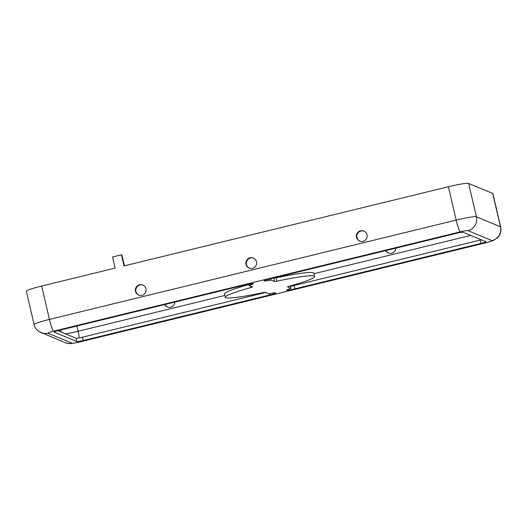 <?xml version="1.0" encoding="UTF-8"?>
<svg xmlns="http://www.w3.org/2000/svg" width="527" height="527" viewBox="0 0 527 527"><rect width="100%" height="100%" fill="white"/><g stroke="black" fill="none" stroke-linecap="round" stroke-linejoin="round"><path stroke-width="0.79" d="M275.601 292.867A7.45 0.659 166.9 0 0 270.68 293.46L268.79 293.691L265.391 292.281L263.059 292.597A45.856 4.045 -13.1 0 1 225.312 297.294A45.856 4.045 -13.1 0 1 250.872 287.558L252.473 286.945L249.047 285.515L250.226 284.988A7.45 0.659 166.9 0 0 253.362 283.697A7.45 0.659 166.9 0 0 253.289 283.631A7.45 0.659 166.9 0 0 245.068 284.955L58.826 330.436A5.731 0.507 166.9 0 0 54.044 332.069A5.731 0.507 166.9 0 0 54.097 332.115L76.883 341.555A5.731 0.507 166.9 0 0 83.207 340.534L269.449 295.054A7.45 0.659 166.9 0 0 275.674 292.933A7.45 0.659 166.9 0 0 275.601 292.867M314.632 276.51A45.856 4.045 -13.1 0 1 289.066 286.247L287.465 286.859L290.924 288.315L289.712 288.809A7.45 0.659 166.9 0 0 286.576 290.107A7.45 0.659 166.9 0 0 294.87 288.849L481.111 243.362A5.731 0.507 166.9 0 0 485.901 241.735A5.731 0.507 166.9 0 0 485.841 241.682L463.055 232.249A5.731 0.507 166.9 0 0 456.731 233.27L270.489 278.75A7.45 0.659 166.9 0 0 264.271 280.865A7.45 0.659 166.9 0 0 269.264 280.344L271.155 280.114L274.547 281.523L276.879 281.201A45.856 4.045 -13.1 0 1 314.184 276.108A45.856 4.045 -13.1 0 1 314.632 276.51L313.855 273.17A45.856 4.045 166.9 0 0 313.407 272.769A45.856 4.045 166.9 0 0 276.102 277.867L273.414 278.039M139.49 284.778A5.448 5.382 -67.5 0 0 138.634 295.094A5.448 5.382 -67.5 0 0 146.091 290.469A5.448 5.382 -67.5 0 0 139.49 284.778M143.041 285.133A5.448 5.382 -67.5 0 0 135.834 289.718A5.448 5.382 -67.5 0 0 138.878 295.186M250.022 257.789A5.448 5.382 -67.5 0 0 249.166 268.098A5.448 5.382 -67.5 0 0 256.623 263.48A5.448 5.382 -67.5 0 0 250.022 257.789M253.566 258.144A5.448 5.382 -67.5 0 0 246.366 262.729A5.448 5.382 -67.5 0 0 249.409 268.197M174.793 302.123A5.448 5.382 112.5 0 1 164.674 304.593M165.01 304.507A5.448 5.382 -67.5 0 0 167.56 307.063M275.45 277.999A5.448 5.382 112.5 0 1 275.206 277.597M275.542 277.518A5.448 5.382 -67.5 0 0 275.759 277.94M395.849 248.138A5.448 5.382 112.5 0 1 385.731 250.608M386.067 250.529A5.448 5.382 -67.5 0 0 388.616 253.079M360.547 230.8A5.448 5.382 -67.5 0 0 359.697 241.109A5.448 5.382 -67.5 0 0 367.154 236.485A5.448 5.382 -67.5 0 0 360.547 230.8M364.098 231.155A5.448 5.382 -67.5 0 0 356.898 235.74A5.448 5.382 -67.5 0 0 359.934 241.201M492.007 240.602A11.462 11.33 -67.5 0 0 500.472 226.781A18.34 1.621 166.9 0 1 500.65 226.939L492.883 193.58A18.34 1.621 166.9 0 0 492.705 193.416L468.648 183.455A18.34 1.621 166.9 0 0 448.411 186.716L124.01 265.937L121.421 254.811L112.58 256.972L115.163 268.091L41.666 286.042A18.34 1.621 166.9 0 0 26.35 291.253L34.117 324.619C34.795 327.412 36.297 329.658 38.609 331.364L65.025 342.636A11.462 11.33 112.5 0 0 71.995 343.169A6.877 0.606 166.9 0 0 79.584 341.944L486.329 242.618A6.877 0.606 166.9 0 0 492.007 240.602L467.943 230.635A6.877 0.606 166.9 0 0 460.354 231.86L53.609 331.187A6.877 0.606 166.9 0 0 47.937 333.202L71.995 343.169M285.318 275.127A5.448 5.382 112.5 0 1 285.212 275.99M121.421 254.811L121.895 255.009L124.418 265.832M265.753 292.432L82.429 337.194A5.731 0.507 -13.1 0 1 76.105 338.215L57.891 330.673M248.81 284.573A45.856 4.045 166.9 0 0 224.535 293.961L225.312 297.294M481.27 239.792A5.731 0.507 -13.1 0 1 480.334 240.029L294.092 285.509A7.45 0.659 -13.1 0 1 290.456 286.313M79.116 337.912A8.024 0.975 76.3 0 0 78.108 331.285L76.889 326.029M65.434 333.795A14.901 1.317 166.9 0 0 78.108 331.285L224.877 295.443M313.973 273.684L470.697 235.411M61.231 332.056L60.75 329.968M467.943 230.635A11.462 11.33 -67.5 0 0 476.408 216.814A18.34 1.621 166.9 0 0 456.178 220.082L448.411 186.716M492.705 193.416L500.472 226.781L476.408 216.814L468.648 183.455M460.354 231.86A11.462 1.397 -103.7 0 1 456.178 220.082L49.426 319.408A18.34 1.621 166.9 0 0 34.117 324.619M486.329 242.618A11.462 1.397 76.3 0 0 486.461 242.631L493.45 240.464L497.363 237.921L498.713 236.379C500.729 233.514 501.375 230.371 500.65 226.939M79.584 341.944A11.462 1.397 76.3 0 0 79.715 341.957L486.461 242.631M47.937 333.202A11.462 11.33 112.5 0 1 40.961 332.675M53.609 331.187A11.462 1.397 -103.7 0 1 49.426 319.408L41.666 286.042M480.334 240.029L481.111 243.362M294.092 285.509L294.87 288.849M290.924 288.315L290.357 285.891L290.891 288.289M276.102 277.867L276.879 281.201M273.776 278.184L274.547 281.523M270.819 278.671L271.155 280.114M268.981 279.132L269.264 280.344M82.429 337.194L83.207 340.534M76.105 338.215L76.883 341.555M249.976 283.921L250.226 284.988M250.542 286.135L250.872 287.558M269.132 293.704L269.449 295.054M79.715 341.957L73.24 343.261C69.465 343.492 70.401 344.164 65.025 342.636M248.711 284.158L249.021 285.489"/></g></svg>
